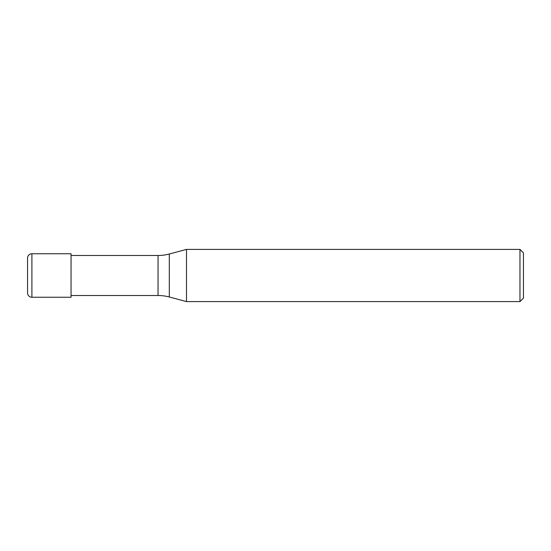 <?xml version="1.0" encoding="UTF-8"?>
<svg xmlns="http://www.w3.org/2000/svg" width="551" height="551" viewBox="0 0 551 551"><rect width="100%" height="100%" fill="white"/><g stroke="black" fill="none" stroke-linecap="round" stroke-linejoin="round"><path stroke-width="0.83" d="M519.972 301.597L519.972 249.403L523.45 252.881L523.45 298.119L519.972 301.597L186.5 301.597L169.315 296.996A43.501 43.501 0 0 0 158.047 295.508L71.051 295.508M71.051 255.492L158.047 255.492A43.501 43.501 0 0 0 169.315 254.004L186.5 249.403L519.972 249.403M186.5 301.597L186.5 249.403L186.5 301.597M31.903 253.749A4.353 4.353 0 0 0 27.55 258.102L27.55 292.898A4.353 4.353 0 0 0 31.903 297.251L31.903 253.749L71.051 253.749L71.051 297.251L31.903 297.251M27.55 292.898L27.55 258.102M158.047 295.508L158.047 255.492M169.315 296.996L169.315 254.004"/></g></svg>
